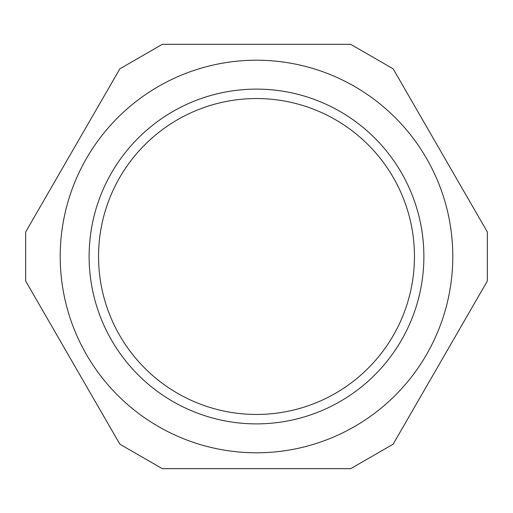 <?xml version="1.0" encoding="UTF-8"?>
<svg xmlns="http://www.w3.org/2000/svg" width="513" height="513" viewBox="0 0 513 513"><rect width="100%" height="100%" fill="white"/><g stroke="black" fill="none" stroke-linecap="round" stroke-linejoin="round"><path stroke-width="0.77" d="M487.35 231.998L393.144 68.825L350.706 44.33L162.294 44.33L119.856 68.825L25.65 231.998L25.65 281.002L119.856 444.175L162.294 468.67L350.706 468.67L393.144 444.175L487.35 281.002L487.35 231.998M452.793 256.5A196.293 196.293 0 0 0 158.357 86.505A196.293 196.293 0 0 0 158.357 426.495A196.293 196.293 0 0 0 452.793 256.5M256.5 98.547A157.953 157.953 0 0 0 98.547 256.5A157.953 157.953 0 0 0 256.5 414.453A157.953 157.953 0 0 0 414.453 256.5A157.953 157.953 0 0 0 256.5 98.547M256.5 89.121A167.379 167.379 0 0 0 111.545 340.19A167.379 167.379 0 0 0 401.455 340.19A167.379 167.379 0 0 0 256.5 89.121"/></g></svg>
